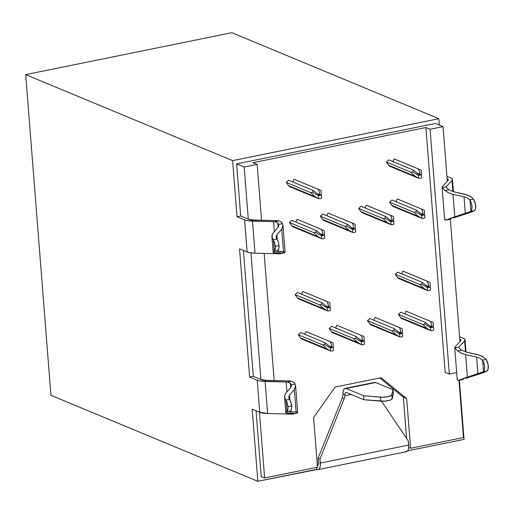 <?xml version="1.0" encoding="UTF-8"?>
<svg xmlns="http://www.w3.org/2000/svg" width="514" height="514" viewBox="0 0 514 514"><rect width="100%" height="100%" fill="white"/><g stroke="black" fill="none" stroke-linecap="round" stroke-linejoin="round"><path stroke-width="0.77" d="M355.579 230.625L355.656 231.853A4.151 3.611 -67.4 0 1 354.21 232.489A4.151 3.611 -67.4 0 1 352.707 232.45L349.167 230.465L322.631 219.433L324.083 220.583M355.656 231.853L355.431 228.981L355.656 231.853A4.151 3.611 -67.4 0 1 354.21 232.489A4.151 3.611 -67.4 0 1 352.707 232.45L352.482 229.578L355.431 228.981L355.116 224.277L328.003 212.982L326.82 215.751L328.003 212.982L352.482 223.16L354.191 228.608L350.959 227.265L354.191 228.608L354.21 229.058L352.925 228.865L347.22 224.232L346.699 225.987L344.823 226.398L320.344 216.221L322.631 219.433A4.151 3.611 112.6 0 0 324.026 220.564L351.891 232.142M353.484 229.205L352.925 228.865L353.953 229.276L354.191 228.608L352.482 223.16L355.116 224.277L355.431 228.981L352.482 229.578L352.707 232.45L349.167 230.465L322.631 219.433L320.344 216.221L322.741 214.055L320.344 216.221L344.823 226.398L349.167 230.465L344.823 226.398L346.699 225.987L352.482 229.578L346.699 225.987L347.22 224.232L322.741 214.055L347.22 224.232L352.925 228.865M393.949 224.065L393.724 221.193L393.949 224.065A4.151 3.611 -67.4 0 1 392.503 224.702A4.151 3.611 -67.4 0 1 391.006 224.663L390.775 221.791L392.51 221.277L391.186 221.052L392.253 221.495L393.724 221.193L393.409 216.49L390.775 215.372L392.51 221.277L392.484 220.821L389.252 219.478L392.484 220.821L390.775 215.372L366.296 205.195L393.409 216.49L393.949 224.065A4.151 3.611 -67.4 0 1 392.503 224.702A4.151 3.611 -67.4 0 1 391.006 224.663L387.46 222.678L383.123 218.611L384.992 218.199L385.513 216.445L391.784 221.425M321.488 196.83L321.571 198.057A4.151 3.611 -67.4 0 1 320.119 198.693A4.151 3.611 -67.4 0 1 318.622 198.655L315.082 196.669L288.54 185.638L289.999 186.788M321.571 198.057L321.34 195.185L321.571 198.057A4.151 3.611 -67.4 0 1 320.119 198.693A4.151 3.611 -67.4 0 1 318.622 198.655L318.397 195.783L321.34 195.185L321.025 190.482L293.912 179.187L292.736 181.956L293.912 179.187L318.397 189.364L320.1 194.812L316.868 193.47L320.1 194.812L320.126 195.262L318.841 195.069L313.135 190.437L312.615 192.191L310.739 192.602L286.259 182.425L288.54 185.638A4.151 3.611 112.6 0 0 289.941 186.768L317.806 198.346M319.4 195.41L318.841 195.069L319.869 195.481L320.1 194.812L318.397 189.364L321.025 190.482L321.34 195.185L318.397 195.783L318.622 198.655L315.082 196.669L288.54 185.638L286.259 182.425L288.656 180.26L286.259 182.425L310.739 192.602L315.082 196.669L310.739 192.602L312.615 192.191L318.397 195.783L312.615 192.191L313.135 190.437L288.656 180.26L313.135 190.437L318.841 195.069M324.642 236.915L324.726 238.143A4.151 3.611 -67.4 0 1 323.274 238.772A4.151 3.611 -67.4 0 1 321.777 238.74L318.237 236.755L291.695 225.723L293.153 226.873M324.726 238.143L324.495 235.271L324.726 238.143A4.151 3.611 -67.4 0 1 323.274 238.772A4.151 3.611 -67.4 0 1 321.777 238.74L321.552 235.868L324.495 235.271L324.18 230.568L297.066 219.272L295.891 222.042L297.066 219.272L321.552 229.45L323.255 234.898L320.023 233.555L323.255 234.898L323.28 235.348L321.995 235.155L316.29 230.516L315.769 232.277L313.893 232.688L289.414 222.511L291.695 225.723A4.151 3.611 112.6 0 0 293.096 226.847L320.961 238.432M322.554 235.496L321.995 235.155L323.023 235.566L323.255 234.898L321.552 229.45L324.18 230.568L324.495 235.271L321.552 235.868L321.777 238.74L318.237 236.755L291.695 225.723L289.414 222.511L291.811 220.345L289.414 222.511L313.893 232.688L318.237 236.755L313.893 232.688L315.769 232.277L321.552 235.868L315.769 232.277L316.29 230.516L291.811 220.345L316.29 230.516L321.995 235.155M421.724 177.69L421.499 174.818L421.724 177.69A4.151 3.611 -67.4 0 1 420.279 178.326A4.151 3.611 -67.4 0 1 418.781 178.287L418.557 175.415L420.285 174.901L418.961 174.676L420.028 175.12L421.499 174.818L421.184 170.115L418.55 169.003L420.285 174.901L420.259 174.452L417.027 173.109L420.259 174.452L418.55 169.003L394.071 158.826L421.184 170.115L421.724 177.69A4.151 3.611 -67.4 0 1 420.279 178.326A4.151 3.611 -67.4 0 1 418.781 178.287L415.241 176.302L410.898 172.235L412.774 171.83L413.288 170.07L419.559 175.049M424.879 217.775L424.654 214.903L424.879 217.775A4.151 3.611 -67.4 0 1 423.433 218.411A4.151 3.611 -67.4 0 1 421.936 218.373L421.711 215.501L423.44 214.987L422.116 214.762L423.183 215.205L424.654 214.903L424.339 210.2L421.705 209.082L423.44 214.987L423.414 214.531L420.182 213.188L423.414 214.531L421.705 209.082L397.226 198.912L424.339 210.2L424.879 217.775A4.151 3.611 -67.4 0 1 423.433 218.411A4.151 3.611 -67.4 0 1 421.936 218.373L418.396 216.388L414.053 212.321L415.929 211.916L416.443 210.155L422.714 215.135M364.407 342.864L364.49 344.091A4.151 3.611 -67.4 0 1 363.038 344.721A4.151 3.611 -67.4 0 1 361.541 344.688L358.001 342.703L331.459 331.671L332.918 332.821M364.49 344.091L364.259 341.219L364.49 344.091A4.151 3.611 -67.4 0 1 363.038 344.721A4.151 3.611 -67.4 0 1 361.541 344.688L361.316 341.816L364.259 341.219L363.944 336.516L336.831 325.221L335.655 327.99L336.831 325.221L361.316 335.398L363.019 340.846L359.787 339.503L363.019 340.846L363.045 341.296L361.76 341.103L356.054 336.464L355.534 338.225L353.658 338.636L329.178 328.459L331.459 331.671A4.151 3.611 112.6 0 0 332.86 332.796L360.725 344.38M362.319 341.444L361.76 341.103L362.788 341.514L363.019 340.846L361.316 335.398L363.944 336.516L364.259 341.219L361.316 341.816L361.541 344.688L358.001 342.703L331.459 331.671L329.178 328.459L331.575 326.294L329.178 328.459L353.658 338.636L358.001 342.703L353.658 338.636L355.534 338.225L361.316 341.816L355.534 338.225L356.054 336.464L331.575 326.294L356.054 336.464L361.76 341.103M402.783 336.304L402.558 333.432L402.783 336.304A4.151 3.611 -67.4 0 1 401.338 336.933A4.151 3.611 -67.4 0 1 399.834 336.901L399.609 334.029L401.338 333.509L400.014 333.284L401.081 333.727L402.558 333.432L402.244 328.729L399.609 327.611L401.338 333.509L401.318 333.059L398.087 331.716L401.318 333.059L399.609 327.611L375.13 317.434L402.244 328.729L402.783 336.304A4.151 3.611 -67.4 0 1 401.338 336.933A4.151 3.611 -67.4 0 1 399.834 336.901L396.294 334.916L391.951 330.849L393.827 330.438L394.347 328.684L400.612 333.657M330.322 309.068L330.399 310.295A4.151 3.611 -67.4 0 1 328.954 310.925A4.151 3.611 -67.4 0 1 327.457 310.893L323.916 308.908L297.375 297.876L298.833 299.026M330.399 310.295L330.174 307.423L330.399 310.295A4.151 3.611 -67.4 0 1 328.954 310.925A4.151 3.611 -67.4 0 1 327.457 310.893L327.232 308.021L330.174 307.423L329.859 302.72L302.746 291.425L301.57 294.194L302.746 291.425L327.225 301.602L328.934 307.051L325.703 305.708L328.934 307.051L328.96 307.5L327.675 307.308L321.97 302.669L321.449 304.429L319.573 304.841L295.094 294.663L297.375 297.876A4.151 3.611 112.6 0 0 298.775 299L326.641 310.584M328.234 307.648L327.675 307.308L328.703 307.719L328.934 307.051L327.225 301.602L329.859 302.72L330.174 307.423L327.232 308.021L327.457 310.893L323.916 308.908L297.375 297.876L295.094 294.663L297.484 292.498L295.094 294.663L319.573 304.841L323.916 308.908L319.573 304.841L321.449 304.429L327.232 308.021L321.449 304.429L321.97 302.669L297.484 292.498L321.97 302.669L327.675 307.308M333.477 349.147L333.554 350.381A4.151 3.611 -67.4 0 1 332.108 351.011A4.151 3.611 -67.4 0 1 330.611 350.978L327.071 348.993L300.529 337.961L301.988 339.111M333.554 350.381L333.329 347.503L333.554 350.381A4.151 3.611 -67.4 0 1 332.108 351.011A4.151 3.611 -67.4 0 1 330.611 350.978L330.386 348.106L333.329 347.503L333.014 342.806L305.901 331.511L304.725 334.28L305.901 331.511L330.38 341.688L332.089 347.136L328.857 345.793L332.089 347.136L332.115 347.586L330.83 347.393L325.124 342.754L324.604 344.515L322.728 344.92L298.248 334.749L300.529 337.961A4.151 3.611 112.6 0 0 301.93 339.086L329.795 350.67M331.389 347.734L330.83 347.393L331.858 347.805L332.089 347.136L330.38 341.688L333.014 342.806L333.329 347.503L330.386 348.106L330.611 350.978L327.071 348.993L300.529 337.961L298.248 334.749L300.639 332.584L298.248 334.749L322.728 344.92L327.071 348.993L322.728 344.92L324.604 344.515L330.386 348.106L324.604 344.515L325.124 342.754L300.639 332.584L325.124 342.754L330.83 347.393M430.559 289.928L430.334 287.056L430.559 289.928A4.151 3.611 -67.4 0 1 429.113 290.564A4.151 3.611 -67.4 0 1 427.616 290.526L427.385 287.654L429.113 287.14L427.796 286.915L428.862 287.358L430.334 287.056L430.019 282.353L427.385 281.235L429.113 287.14L429.094 286.683L425.862 285.341L429.094 286.683L427.385 281.235L402.905 271.064L430.019 282.353L430.559 289.928A4.151 3.611 -67.4 0 1 429.113 290.564A4.151 3.611 -67.4 0 1 427.616 290.526L424.069 288.54L419.732 284.473L421.602 284.062L422.122 282.308L428.393 287.287M433.713 330.014L433.488 327.142L433.713 330.014A4.151 3.611 -67.4 0 1 432.268 330.65A4.151 3.611 -67.4 0 1 430.771 330.611L430.539 327.739L432.268 327.225L430.95 327L432.017 327.444L433.488 327.142L433.173 322.439L430.539 321.321L432.268 327.225L432.248 326.769L429.017 325.426L432.248 326.769L430.539 321.321L406.06 311.143L433.173 322.439L433.713 330.014A4.151 3.611 -67.4 0 1 432.268 330.65A4.151 3.611 -67.4 0 1 430.771 330.611L427.224 328.626L422.887 324.559L424.757 324.148L425.277 322.394L431.548 327.367M274.669 252.927L279.963 252.939L273.159 252.528L274.258 251.282L273.384 240.173L274.682 242.981L275.369 247.973L274.258 251.282L273.384 240.173A6.643 2.833 78.5 0 1 275.337 246.36L279.018 245.608A6.643 2.833 -101.5 0 0 277.065 239.421L276.828 239.068L273.14 239.813L271.88 236.234L273.101 233.022L277.958 227.426L273.101 233.022M287.287 413.262L292.588 413.275L285.778 412.87L286.876 411.618L286.002 400.509L287.3 403.323L287.988 408.315L286.876 411.618L286.002 400.509A6.643 2.833 78.5 0 1 287.956 406.696L291.637 405.951A6.643 2.833 -101.5 0 0 289.69 399.764L289.446 399.404L285.758 400.155L284.499 396.57L285.72 393.358L290.577 387.762L285.72 393.358M293.455 413.404L293.578 413.764L292.588 413.275L293.578 413.764L297.4 412.986L292.839 414.117L292.774 413.282L292.839 414.117L289.755 414.085A8.051 2.017 -4.5 0 0 288.675 414.033L288.611 413.269L288.675 414.033L267.614 413.513L265.096 381.446A15.041 3.765 175.5 0 1 257.225 380.238L259.75 412.305L252.168 409.15L257.848 481.303L252.168 409.15L259.75 412.305A15.041 3.765 -4.5 0 0 267.614 413.513L265.096 381.446L286.15 381.966A8.051 2.017 175.5 0 1 287.23 382.018L290.404 383.174L290.751 387.55L290.404 383.174L291.399 385.333L290.577 387.762L291.329 386.329L291.29 384.697L295.113 383.926L295.601 385.828L294.361 389.516L296.122 411.958L297.567 412.228L297.4 412.986L297.567 412.228L297.4 412.986L292.839 414.117L289.755 414.085A8.051 2.017 -4.5 0 0 288.675 414.033L267.614 413.513L259.75 412.305L257.225 380.238L249.643 377.083L239.55 248.815L249.643 377.083L257.225 380.238L260.508 381.067L286.15 381.966L286.934 391.957L286.15 381.966A8.051 2.017 -4.5 0 1 287.23 382.018L290.404 383.174L291.29 384.697L295.113 383.926L294.085 382.429L295.113 383.926L295.576 386.888L294.361 389.516L296.122 411.958L290.828 411.945L290.731 410.699L290.828 411.945L289.838 411.637M280.837 253.061L280.959 253.421L279.963 252.939L280.959 253.421L280.22 253.781L280.156 252.939L280.22 253.781L277.136 253.749A8.051 2.017 -4.5 0 0 276.057 253.698L275.992 252.927L276.057 253.698L254.995 253.171L252.477 221.104A15.041 3.765 175.5 0 1 244.606 219.896L247.131 251.963L239.55 248.815L247.131 251.963A15.041 3.765 -4.5 0 0 254.995 253.171L252.477 221.104L273.532 221.63A8.051 2.017 175.5 0 1 274.611 221.675L277.785 222.838L278.132 227.207L277.785 222.838L278.781 224.991M274.315 231.621L273.532 221.63L274.315 231.621M284.949 251.892L284.782 252.65L284.949 251.892L284.782 252.65L280.959 253.421L284.004 253.01L280.22 253.781L277.136 253.749A8.051 2.017 -4.5 0 0 276.057 253.698L254.995 253.171L250.414 252.798L247.131 251.963L244.606 219.896L237.025 216.747L232.611 160.625L438.815 118.702L439.316 125.063L438.815 118.702L231.904 32.697L25.7 74.62L232.611 160.625L237.025 216.747L244.606 219.896L247.889 220.731L273.532 221.63A8.051 2.017 -4.5 0 1 274.611 221.675L277.785 222.838L278.672 224.361L278.71 225.987L277.958 227.426L278.71 225.987L278.672 224.361L282.494 223.584L282.983 225.492L281.736 229.173L283.503 251.622L284.949 251.892L278.209 251.609L278.113 250.363L278.209 251.609L277.219 251.301M281.434 222.061L282.494 223.584L278.672 224.361M335.134 387.061L313.591 417.509L317.504 467.213L264.626 477.962L259.448 412.177L264.626 477.962L261.215 476.549L264.626 477.962L317.504 467.213L313.591 417.509L335.134 387.061L381.092 377.719L335.134 387.061M252.978 162.668L425.9 127.511L445.169 372.348L449.332 374.083L445.169 372.348L425.9 127.511L252.978 162.668L257.148 164.403L252.978 162.668M458.963 380.341L463.467 437.536L410.59 448.285L406.677 398.581L381.092 377.719L406.677 398.581L403.342 397.194L406.587 438.429L403.342 397.194L406.677 398.581L410.59 448.285L408.681 447.495L410.59 448.285L463.467 437.536L458.963 380.341M399.025 336.593L371.159 325.015A4.151 3.611 112.6 0 1 369.759 323.884L396.294 334.916L369.759 323.884L367.471 320.672L391.951 330.849L367.471 320.672L369.868 318.507L394.347 328.684L369.868 318.507L367.471 320.672L369.759 323.884L371.211 325.034M375.13 317.434L373.948 320.203L375.13 317.434M426.8 290.224L398.935 278.639A4.151 3.611 112.6 0 1 397.534 277.509L424.069 288.54L397.534 277.509L395.247 274.296L419.732 284.473L395.247 274.296L397.643 272.131L422.122 282.308L397.643 272.131L395.247 274.296L397.534 277.509L398.986 278.659M402.905 271.064L401.73 273.827L402.905 271.064M429.955 330.303L402.089 318.725A4.151 3.611 112.6 0 1 400.689 317.594L427.224 328.626L400.689 317.594L398.401 314.382L422.887 324.559L398.401 314.382L400.798 312.216L425.277 322.394L400.798 312.216L398.401 314.382L400.689 317.594L402.141 318.744M406.06 311.143L404.884 313.913L406.06 311.143M421.12 218.071L393.255 206.487A4.151 3.611 112.6 0 1 391.854 205.356L418.396 216.388L391.854 205.356L389.573 202.143L414.053 212.321L389.573 202.143L391.964 199.978L416.443 210.155L391.964 199.978L389.573 202.143L391.854 205.356L393.313 206.506M397.226 198.912L396.05 201.674L397.226 198.912M417.966 177.985L390.1 166.401A4.151 3.611 112.6 0 1 388.7 165.27L415.241 176.302L388.7 165.27L386.419 162.058L410.898 172.235L386.419 162.058L388.809 159.893L413.288 170.07L388.809 159.893L386.419 162.058L388.7 165.27L390.158 166.427M394.071 158.826L392.895 161.589L394.071 158.826M390.19 224.361L362.325 212.777A4.151 3.611 112.6 0 1 360.924 211.646L387.46 222.678L360.924 211.646L358.637 208.433L383.123 218.611L358.637 208.433L361.034 206.268L385.513 216.445L361.034 206.268L358.637 208.433L360.924 211.646L362.376 212.796M366.296 205.195L365.12 207.964L366.296 205.195M345.1 393.538L344.849 395.741L351.197 394.45L344.849 395.741A8.308 7.222 -67.4 0 1 344.187 398.678L319.984 459.034L320.299 463.043L408.675 445.073L408.36 441.063L381.561 401.203L408.36 441.063L408.63 448.022L408.013 450.283L406.921 451.51L405.514 451.517M459.4 380.251L464.052 439.38L407.679 450.842L464.052 439.38L459.4 380.251M240.706 215.996L237.025 216.747L240.706 215.996L248.288 219.15L253.98 220.024A10.884 2.724 175.5 0 1 248.288 219.15L244.189 167.037L236.607 163.889L240.706 215.996L248.288 219.15L244.189 167.037L236.607 163.889L435.448 123.456L236.607 163.889L240.706 215.996M456.676 372.586L449.332 374.083L430.064 129.245L425.9 127.511L430.064 129.245L443.029 126.611L435.448 123.456L443.029 126.611L430.064 129.245L449.332 374.083L456.676 372.586M274.161 380.546L264.151 253.402L274.161 380.546M261.542 220.21L257.148 164.403L244.189 167.037L257.148 164.403L261.542 220.21M243.418 250.421L253.325 376.338L249.643 377.083L253.325 376.338L260.906 379.486L266.605 380.36A10.884 2.724 175.5 0 1 260.906 379.486L250.941 252.875L260.906 379.486L253.325 376.338L243.418 250.421M256.036 410.763L261.215 476.549L256.036 410.763M316.611 467.393L316.765 469.327L257.848 481.303L50.937 395.298L25.7 74.62L50.937 395.298L257.848 481.303L317.144 469.481L316.765 469.327L316.611 467.393M275.041 220.545A12.201 3.052 175.5 0 1 278.716 220.84L274.611 221.675L278.716 220.84A12.201 3.052 175.5 0 0 275.041 220.545L253.98 220.024L275.041 220.545M276.102 237.095L276.885 234.769L277.277 239.749L276.885 234.769L281.736 229.173L283.503 251.622L277.232 251.365L278.871 248.647L279.018 245.608L278.363 242.235L276.089 236.8L276.885 234.769L281.736 229.173L282.957 226.552L282.494 223.584L281.466 222.087L278.716 220.84M273.159 252.528L273.307 252.059L273.159 252.528M273.14 252.445L271.88 236.234L273.14 239.813L276.828 239.068L276.089 236.8M294.053 382.397L291.335 381.182L287.23 382.018L291.335 381.182A12.201 3.052 175.5 0 0 287.66 380.887L266.605 380.36L287.66 380.887A12.201 3.052 175.5 0 1 291.335 381.182M289.896 400.091L289.504 395.112L294.361 389.516L289.504 395.112L289.896 400.091M288.707 397.136L289.504 395.112L288.707 397.136L289.446 399.404L288.72 397.431M297.567 412.228L289.851 411.708L291.11 410.114L291.669 407.563L290.982 402.571L289.446 399.404L285.758 400.155L284.499 396.57L285.758 412.787M285.778 412.87L285.925 412.401L285.778 412.87M463.429 338.308L459.561 336.702L463.429 338.308A15.041 3.765 175.5 0 1 465.086 339.838A15.041 3.765 175.5 0 1 464.637 340.872L465.504 351.949L464.637 340.872L459.098 346.802L459.201 348.1L459.098 346.802A8.051 2.017 -4.5 0 0 458.893 347.111A8.051 2.017 175.5 0 1 459.098 346.802L464.637 340.872L464.997 339.491L463.429 338.308M450.81 177.972L446.942 176.36L450.81 177.972A15.041 3.765 175.5 0 1 452.468 179.502A15.041 3.765 175.5 0 1 452.018 180.536L452.885 191.606L452.018 180.536L446.48 186.46L446.582 187.764L446.48 186.46A8.051 2.017 -4.5 0 0 446.274 186.775A8.051 2.017 175.5 0 1 446.48 186.46L452.018 180.536L452.378 179.155L450.81 177.972M438.815 118.702L232.611 160.625L25.7 74.62L231.904 32.697L438.815 118.702M290.564 410.872A6.643 2.833 -101.5 0 0 291.637 405.951L287.956 406.696A6.643 2.833 78.5 0 1 286.876 411.618L290.564 410.872M284.801 394.874L284.499 396.57M289.851 411.708L290.365 411.027L286.677 411.778L285.925 412.401M454.717 347.682L457.242 379.75A12.201 3.052 -4.5 0 0 457.312 380.013L458.276 380.456L467.399 377.135L465.639 354.692L467.399 377.135L477.943 373.903L476.619 357.063L479.896 358.264L482.64 360.532L483.513 371.641L484.439 369.752L484.593 366.713L483.931 363.34L482.64 360.532L483.513 371.641L477.943 373.903L476.619 357.063L465.639 354.692L461.257 353.202L457.653 350.876L461.476 350.098L466.069 352.084L461.476 350.098L459.42 348.363L458.893 347.111L454.787 347.946A12.201 3.052 175.5 0 1 454.717 347.682A12.201 3.052 175.5 0 1 455.083 346.841L460.621 340.911L460.878 339.915L459.747 339.06A10.884 2.724 175.5 0 1 460.949 340.165A10.884 2.724 175.5 0 1 460.621 340.911L455.083 346.841A12.201 3.052 175.5 0 0 454.787 347.946L457.653 350.876L461.476 350.098L459.42 348.363L458.893 347.111L454.787 347.946M465.742 378.375L468.074 377.591L465.742 378.375M457.653 350.876L461.257 353.202L465.639 354.692L476.619 357.063L479.896 358.264L482.37 360.179L486.058 359.427L484.361 357.795L479.735 355.238L466.069 352.084L477.05 354.454L482.216 356.369L484.361 357.795L486.321 359.781L488.037 364.265L488.12 369.007L487.195 370.89A6.643 2.833 -101.5 0 0 486.321 359.781L486.058 359.427L482.37 360.179L482.64 360.532A6.643 2.833 78.5 0 1 483.513 371.641L486.97 371.057L483.501 372.669L468.074 377.591L485.492 371.815M459.953 341.63L450.309 219.15L459.953 341.63M461.887 379.711L458.642 380.405L457.312 380.013A12.201 3.052 175.5 0 1 457.608 378.908M463.763 379.159L459.94 379.936L463.255 378.542L483.282 371.802L486.97 371.057M277.945 250.53A6.643 2.833 -101.5 0 0 279.018 245.608L275.337 246.36A6.643 2.833 78.5 0 1 274.258 251.282L277.945 250.53M272.182 234.538L271.88 236.234M277.232 251.365L277.746 250.691L274.058 251.442L273.307 252.059M442.098 187.34L444.623 219.407A12.201 3.052 -4.5 0 0 444.694 219.677L445.657 220.12L454.781 216.799L453.014 194.35L454.781 216.799L465.324 213.567L464.001 196.727L467.277 197.929L470.021 200.19L470.895 211.299L471.82 209.416L471.974 206.377L471.312 203.004L470.021 200.19L470.895 211.299L465.324 213.567L464.001 196.727L453.014 194.35L448.638 192.866L445.034 190.533L448.857 189.756L453.451 191.741L448.857 189.756L446.801 188.021L446.274 186.775L442.168 187.61A12.201 3.052 175.5 0 1 442.098 187.34A12.201 3.052 175.5 0 1 442.464 186.505L448.002 180.575L448.259 179.572L447.129 178.718A10.884 2.724 175.5 0 1 448.33 179.829A10.884 2.724 175.5 0 1 448.002 180.575L442.464 186.505A12.201 3.052 175.5 0 0 442.168 187.61L445.034 190.533L448.857 189.756L446.801 188.021L446.274 186.775L442.168 187.61M453.123 218.032L455.455 217.255L453.123 218.032M445.034 190.533L448.638 192.866L453.014 194.35L464.001 196.727L467.277 197.929L469.751 199.843L473.439 199.091L471.743 197.453L467.117 194.902L453.451 191.741L464.431 194.119L469.597 196.033L471.743 197.453L473.702 199.445L475.418 203.923L475.501 208.665L474.576 210.554A6.643 2.833 -101.5 0 0 473.702 199.445L473.439 199.091L469.751 199.843L470.021 200.19A6.643 2.833 78.5 0 1 470.895 211.299L474.351 210.714L470.875 212.327L455.455 217.255L472.874 211.479M447.334 181.294L443.029 126.611L447.334 181.294M449.268 219.369L446.024 220.069L444.694 219.677A12.201 3.052 175.5 0 1 444.989 218.572M451.144 218.823L447.321 219.6L450.637 218.199L470.663 211.466L474.351 210.714M379.782 377.983L403.342 397.194L379.782 377.983M317.344 465.183L317.96 465.054L317.344 465.183M317.787 465.279L317.356 465.369L317.787 465.279M318.166 469.603L406.542 451.639A8.308 3.54 -101.5 0 0 408.675 445.073L320.299 463.043A8.308 3.54 78.5 0 1 318.166 469.603A8.308 3.54 78.5 0 1 317.144 469.481L318.545 469.475L319.637 468.248L320.254 465.992L319.984 459.034L318.089 458.244L318.384 463.731L317.53 465.472L316.823 465.472M343.204 391.25L343.879 389.406L344.92 388.443L346.198 388.494L363.629 395.741L363.944 399.744L346.513 392.503A4.151 1.767 78.5 0 0 345.999 392.439A4.151 1.767 78.5 0 0 344.926 394.559L342.986 393.75L344.926 394.559L344.849 395.741A8.308 7.222 -67.4 0 1 344.187 398.678L342.292 397.887A8.308 7.222 112.6 0 0 342.954 394.951A8.308 7.222 -67.4 0 1 342.292 397.887L318.089 458.244L318.404 462.253A4.151 1.767 78.5 0 1 317.369 465.53M374.378 382.455L375.65 382.506L393.088 389.747L393.403 393.756L392.176 398.838L391.861 394.829A7.479 1.87 175.5 0 1 380.469 397.149L380.784 401.158L363.944 399.744L363.629 395.741L380.469 397.149L380.784 401.158A7.479 1.87 -4.5 0 0 392.176 398.838L391.861 394.829L393.088 389.747L393.403 393.756L391.809 399.339L389.728 400.297L384.427 401.171L363.944 399.744L346.513 392.503L345.453 392.812M342.986 393.75L342.954 394.951L342.986 393.75A8.308 3.54 78.5 0 1 345.17 388.372A8.308 3.54 78.5 0 1 346.198 388.494L363.629 395.741L382.217 397.219L387.832 396.679L391.495 395.337L393.088 389.747L375.65 382.506L346.198 388.494L375.65 382.506A8.308 3.54 -101.5 0 0 374.629 382.384L345.17 388.372M342.292 397.887L318.089 458.244L319.984 459.034L344.187 398.678L342.292 397.887M419 174.709L413.288 170.07L412.774 171.83L418.557 175.415L418.781 178.287L415.241 176.302L410.898 172.235L412.774 171.83L418.557 175.415L421.499 174.818L421.184 170.115L421.647 176.463M422.155 214.788L416.443 210.155L415.929 211.916L421.711 215.501L421.936 218.373L418.396 216.388L414.053 212.321L415.929 211.916L421.711 215.501L424.654 214.903L424.339 210.2L424.802 216.548M427.828 286.94L422.122 282.308L421.602 284.062L427.385 287.654L427.616 290.526L424.069 288.54L419.732 284.473L421.602 284.062L427.385 287.654L430.334 287.056L430.019 282.353L430.481 288.701M430.983 327.026L425.277 322.394L424.757 324.148L430.539 327.739L430.771 330.611L427.224 328.626L422.887 324.559L424.757 324.148L430.539 327.739L433.488 327.142L433.173 322.439L433.636 328.787M391.006 224.663L387.46 222.678L383.123 218.611L384.992 218.199L390.775 221.791L391.006 224.663M399.834 336.901L396.294 334.916L391.951 330.849L393.827 330.438L399.609 334.029L399.834 336.901M391.218 221.078L385.513 216.445L384.992 218.199L390.775 221.791L393.724 221.193L393.409 216.49L393.872 222.838M400.053 333.316L394.347 328.684L393.827 330.438L399.609 334.029L402.558 333.432L402.244 328.729L402.706 335.077M297.696 412.453L295.601 385.828M285.077 252.111L282.983 225.492M466.05 352.077L465.086 339.838M458.642 380.405L462.33 379.66M453.432 191.741L452.468 179.502M446.024 220.069L449.711 219.317"/></g></svg>
